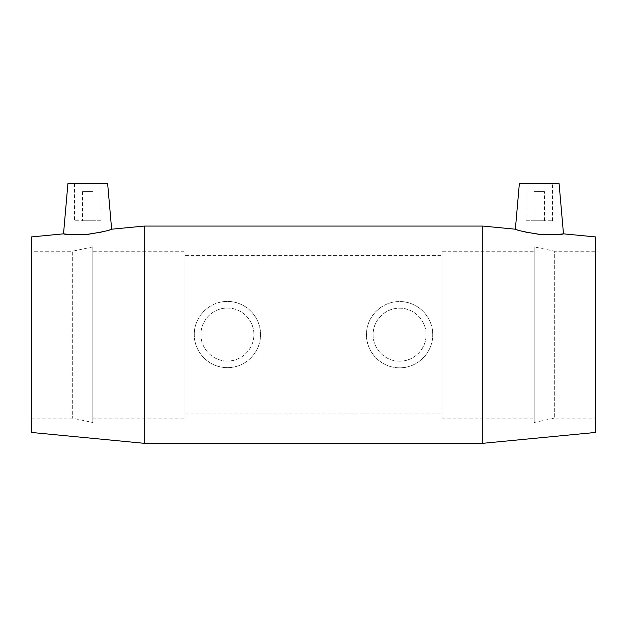 <?xml version="1.0" encoding="UTF-8"?>
<svg xmlns="http://www.w3.org/2000/svg" width="627" height="627" viewBox="0 0 627 627"><rect width="100%" height="100%" fill="white"/><g stroke="black" fill="none" stroke-linecap="round" stroke-linejoin="round"><path stroke-width="0.47" stroke-dasharray="3.13 2.35" d="M227.397 361.042C213.164 361.34 200.616 348.8 200.906 334.552C200.616 320.303 213.164 307.771 227.397 308.061C241.638 307.771 254.178 320.303 253.888 334.552C254.178 348.8 241.63 361.34 227.397 361.042A26.491 26.491 0 0 0 253.888 334.552A26.491 26.491 0 0 0 227.397 308.061A26.491 26.491 0 0 0 200.906 334.552A26.491 26.491 0 0 0 227.397 361.042M399.603 361.191C385.37 361.481 372.822 348.941 373.112 334.693C372.822 320.452 385.37 307.912 399.603 308.202C413.836 307.912 426.384 320.452 426.094 334.693C426.384 348.941 413.836 361.481 399.603 361.191A26.491 26.491 0 0 0 426.094 334.693A26.491 26.491 0 0 0 399.603 308.202A26.491 26.491 0 0 0 373.112 334.693A26.491 26.491 0 0 0 399.603 361.191M227.397 367.665A33.113 33.113 0 0 1 194.284 334.552A33.113 33.113 0 0 1 227.397 301.438A33.113 33.113 0 0 1 260.511 334.552A33.113 33.113 0 0 1 227.397 367.665C245.173 368.049 260.895 352.335 260.511 334.552C260.887 316.768 245.173 301.062 227.397 301.438C209.622 301.062 193.908 316.768 194.284 334.552C193.908 352.335 209.622 368.049 227.397 367.665M399.603 367.814A33.113 33.113 0 0 1 366.489 334.693A33.113 33.113 0 0 1 399.603 301.579A33.113 33.113 0 0 1 432.716 334.693A33.113 33.113 0 0 1 399.603 367.814C417.378 368.19 433.092 352.476 432.716 334.693C433.092 316.909 417.378 301.203 399.603 301.579C381.827 301.203 366.113 316.909 366.489 334.693C366.113 352.476 381.827 368.19 399.603 367.814M533.922 191.635L544.518 191.635L533.922 191.635L533.922 220.775L544.518 220.775L533.922 220.775M525.975 220.775L552.465 220.775L525.975 220.775L525.975 183.687L552.465 183.687L525.975 183.687M93.078 191.635L82.482 191.635L93.078 191.635L93.078 220.775L82.482 220.775L93.078 220.775M101.025 220.775L74.535 220.775L101.025 220.775L101.025 183.687L74.535 183.687L101.025 183.687M67.912 183.687L107.648 183.687M515.37 229.208L525.261 232.021M541.117 234.584L555.922 234.663M559.088 183.687L519.352 183.687M71.078 234.663L85.883 234.584M101.739 232.021L111.63 229.208M482.79 443.313L482.79 226.073M144.21 443.313L144.21 226.073M595.65 432.45L595.65 236.935M595.65 251.239L595.65 418.146L595.65 251.239L554.676 251.239L554.676 418.146L554.676 251.239L534.188 246.889L534.188 422.504L534.188 246.889M534.188 251.239L534.188 418.146L534.188 251.239L441.988 251.239L441.988 418.146L441.988 251.239M441.988 255.416L441.988 413.977L441.988 255.416L185.012 255.416L185.012 413.977L185.012 255.416M185.012 251.239L185.012 418.146L185.012 251.239L92.812 251.239L92.812 418.146L92.812 251.239M92.812 246.889L92.812 422.504L92.812 246.889L72.324 251.239L72.324 418.146L72.324 251.239L31.35 251.239L31.35 418.146L31.35 251.239M31.35 432.45L31.35 236.935M544.518 220.775L544.518 191.635M552.465 220.775L552.465 183.687M82.482 191.635L82.482 220.775M74.535 183.687L74.535 220.775M534.188 422.504L554.676 418.146L595.65 418.146M441.988 418.146L534.188 418.146M185.012 413.977L441.988 413.977M92.812 418.146L185.012 418.146M31.35 418.146L72.324 418.146L92.812 422.504"/><path stroke-width="0.94" d="M111.63 229.208L144.21 226.073L144.21 443.313L31.35 432.45L31.35 236.935L63.523 233.84C64.84 234.647 72.669 234.866 87.028 234.482C101.935 232.076 110.14 230.321 111.63 229.208L107.648 183.687L67.912 183.687L63.523 233.84L71.078 234.663M515.37 229.208L519.352 183.687L559.088 183.687L563.477 233.84C562.16 234.647 554.331 234.866 539.972 234.482C525.065 232.076 516.86 230.321 515.37 229.208L482.79 226.073L482.79 443.313L144.21 443.313M525.261 232.021L541.117 234.584M555.922 234.663L563.477 233.84L595.65 236.935L595.65 432.45L482.79 443.313M85.883 234.584L101.739 232.021M144.21 226.073L482.79 226.073"/></g></svg>
